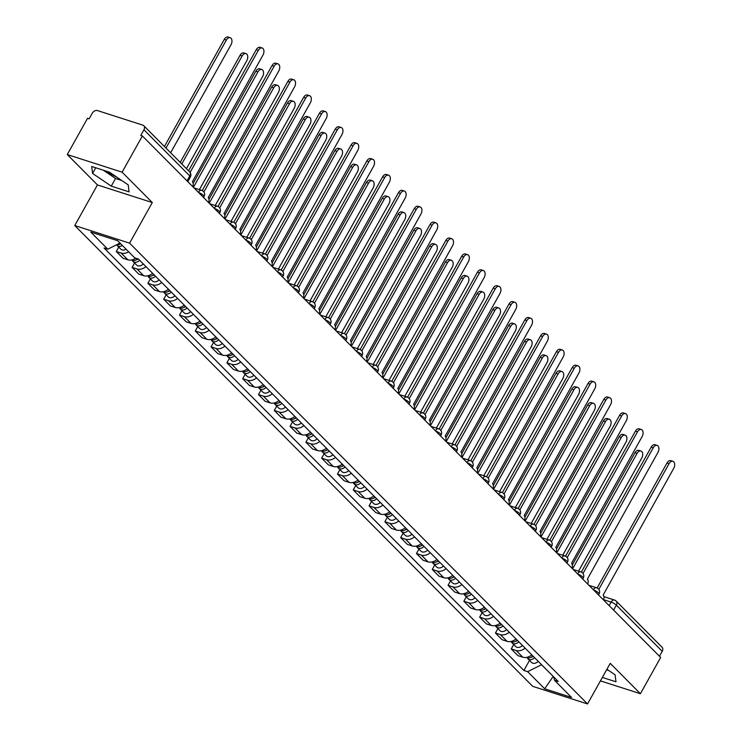 <?xml version="1.0" encoding="UTF-8"?>
<svg xmlns="http://www.w3.org/2000/svg" width="741" height="741" viewBox="0 0 741 741"><rect width="100%" height="100%" fill="white"/><g stroke="black" fill="none" stroke-linecap="round" stroke-linejoin="round"><path stroke-width="1.11" d="M122.117 172.181L67.274 154.563L97.451 184.935L74.758 225.542L532.696 686.333L587.539 703.95L129.601 243.159L152.294 202.552L122.117 172.181L142.374 135.946L660.666 657.471L640.409 693.706L610.232 663.343L587.539 703.95M67.274 154.563L87.521 118.328L89.124 118.847L92.282 113.197A4.298 3.196 -44.8 0 1 97.516 110.585L142.763 125.118A4.298 3.196 -44.8 0 1 143.782 125.729L189.65 171.893A4.298 3.196 135.2 0 1 189.798 175.95L143.93 129.786A4.298 3.196 -44.8 0 0 143.782 125.729M116.846 177.173A16.765 4.029 29.2 0 1 106.806 171.319M603.906 596.644L614.456 600.034A4.298 2.677 107.8 0 1 615.178 600.488A4.298 3.196 135.2 0 1 616.197 601.099L662.065 647.254A4.298 3.196 135.2 0 1 662.213 651.311L616.345 605.156A4.298 1.028 -150.8 0 0 611.121 602.09L603.609 599.673M659.453 656.257L662.213 651.311M600.432 680.868L640.409 693.706M143.93 129.786L140.771 135.436L142.374 135.946M128.656 251.792A9.883 7.354 135.2 0 1 121.172 253.079L116.3 251.514L122.978 258.238L127.86 259.804A9.883 7.354 -44.8 0 0 135.835 258.201M118.764 247.096L116.3 251.514M145.949 266.612A9.883 7.354 135.2 0 1 136.974 268.974L132.093 267.408L138.78 274.133L143.652 275.698A9.883 7.354 -44.8 0 0 152.637 273.346M134.556 262.999L132.093 267.408M161.751 282.516A9.883 7.354 135.2 0 1 152.766 284.868L147.894 283.303L154.582 290.027L159.454 291.593A9.883 7.354 -44.8 0 0 168.429 289.24M150.358 278.894L147.894 283.303M177.544 298.41A9.883 7.354 135.2 0 1 168.568 300.763L163.687 299.197L170.374 305.922L175.256 307.487A9.883 7.354 -44.8 0 0 184.231 305.135M166.16 294.788L163.687 299.197M193.345 314.304A9.883 7.354 135.2 0 1 184.37 316.666L179.489 315.101L186.176 321.826L191.048 323.391A9.883 7.354 -44.8 0 0 200.024 321.029M181.953 310.683L179.489 315.101M209.138 330.199A9.883 7.354 135.2 0 1 200.163 332.561L195.291 330.995L201.969 337.72L206.85 339.285A9.883 7.354 -44.8 0 0 215.826 336.923M197.754 326.586L195.291 330.995M224.94 346.103A9.883 7.354 135.2 0 1 215.964 348.455L211.083 346.89L217.771 353.614L222.643 355.18A9.883 7.354 -44.8 0 0 231.627 352.827M213.547 342.481L211.083 346.89M240.732 361.997A9.883 7.354 135.2 0 1 231.757 364.35L226.885 362.784L233.563 369.509L238.445 371.074A9.883 7.354 -44.8 0 0 247.42 368.722M229.349 358.375L226.885 362.784M256.534 377.891A9.883 7.354 135.2 0 1 247.559 380.244L242.678 378.679L249.365 385.403L254.237 386.978A9.883 7.354 -44.8 0 0 263.222 384.616M245.141 374.27L242.678 378.679M272.336 393.786A9.883 7.354 135.2 0 1 263.351 396.148L258.479 394.582L265.167 401.307L270.039 402.872A9.883 7.354 -44.8 0 0 279.014 400.51M260.943 390.164L258.479 394.582M288.129 409.68A9.883 7.354 135.2 0 1 279.153 412.042L274.272 410.477L280.959 417.202L285.841 418.767A9.883 7.354 -44.8 0 0 294.816 416.414M276.745 406.068L274.272 410.477M303.93 425.584A9.883 7.354 135.2 0 1 294.955 427.937L290.074 426.371L296.761 433.096L301.633 434.661A9.883 7.354 -44.8 0 0 310.609 432.309M292.538 421.962L290.074 426.371M319.723 441.479A9.883 7.354 135.2 0 1 310.748 443.831L305.876 442.266L312.554 448.99L317.435 450.556A9.883 7.354 -44.8 0 0 326.411 448.203M308.339 437.857L305.876 442.266M335.525 457.373A9.883 7.354 135.2 0 1 326.549 459.735L321.668 458.16L328.356 464.894L333.228 466.46A9.883 7.354 -44.8 0 0 342.203 464.098M324.132 453.751L321.668 458.16M351.317 473.267A9.883 7.354 135.2 0 1 342.342 475.629L337.47 474.064L344.148 480.789L349.03 482.354A9.883 7.354 -44.8 0 0 358.005 479.992M339.934 469.646L337.47 474.064M367.119 489.171A9.883 7.354 135.2 0 1 358.144 491.524L353.262 489.958L359.95 496.683L364.822 498.248A9.883 7.354 -44.8 0 0 373.807 495.896M355.726 485.55L353.262 489.958M382.921 505.066A9.883 7.354 135.2 0 1 373.936 507.418L369.064 505.853L375.752 512.577L380.624 514.143A9.883 7.354 -44.8 0 0 389.599 511.79M371.528 501.444L369.064 505.853M398.714 520.96A9.883 7.354 135.2 0 1 389.738 523.313L384.857 521.747L391.544 528.472L396.426 530.047A9.883 7.354 -44.8 0 0 405.401 527.685M387.33 517.338L384.857 521.747M414.515 536.855A9.883 7.354 135.2 0 1 405.54 539.216L400.659 537.651L407.346 544.376L412.218 545.941A9.883 7.354 -44.8 0 0 421.194 543.579M403.123 533.233L400.659 537.651M430.308 552.749A9.883 7.354 135.2 0 1 421.333 555.111L416.461 553.546L423.139 560.27L428.02 561.835A9.883 7.354 -44.8 0 0 436.995 559.474M418.924 549.137L416.461 553.546M446.11 568.653A9.883 7.354 135.2 0 1 437.134 571.005L432.253 569.44L438.941 576.165L443.813 577.73A9.883 7.354 -44.8 0 0 452.788 575.377M434.717 565.031L432.253 569.44M461.902 584.547A9.883 7.354 135.2 0 1 452.927 586.9L448.055 585.334L454.733 592.059L459.615 593.624A9.883 7.354 -44.8 0 0 468.59 591.272M450.519 580.925L448.055 585.334M477.704 600.442A9.883 7.354 135.2 0 1 468.729 602.803L463.847 601.229L470.535 607.953L475.407 609.528A9.883 7.354 -44.8 0 0 484.392 607.166M466.311 596.82L463.847 601.229M493.506 616.336A9.883 7.354 135.2 0 1 484.521 618.698L479.649 617.133L486.328 623.857L491.209 625.423A9.883 7.354 -44.8 0 0 500.184 623.061M482.113 612.714L479.649 617.133M509.299 632.23A9.883 7.354 135.2 0 1 500.323 634.592L495.442 633.027L502.129 639.752L507.011 641.317A9.883 7.354 -44.8 0 0 515.986 638.964M497.915 628.618L495.442 633.027M525.1 648.134A9.883 7.354 135.2 0 1 516.125 650.487L511.244 648.921L517.931 655.646L522.803 657.211A9.883 7.354 -44.8 0 0 531.779 654.859M513.708 644.513L511.244 648.921M120.005 243.085L107.788 249.189L90.773 232.072L117.634 240.705L134.649 257.822L138.41 259.026L558.269 681.507L554.509 680.303L571.524 697.42L544.654 688.787L527.648 671.67L541.514 664.742L553.295 676.505M107.788 249.189L104.027 247.985L523.887 670.466L527.648 671.67M74.758 225.542L129.601 243.159M97.451 184.935L152.294 202.552M129.073 191.863L128.212 184.889L109.529 172.199L91.708 166.475L92.579 173.45L111.261 186.139L129.073 191.863M602.359 677.431L615.975 681.803L615.104 674.829L606.925 669.262M553.194 676.403L544.654 688.787M529.509 660.407L523.887 670.466M553.657 676.866L554.509 680.303M103.342 170.208L115.531 178.498L121.719 180.48M115.531 178.498L111.261 186.139M95.746 167.772L92.579 173.45M606.638 669.781L608.62 670.42M192.762 186.649A4.298 2.677 107.8 0 0 192.401 181.749L262.981 55.038A4.946 3.084 107.8 0 0 262.166 47.989A4.946 3.084 107.8 0 0 258.322 50.351L190.104 172.421M188.557 170.791L256.247 49.684A4.946 3.084 -72.2 0 1 260.082 47.322L262.166 47.989M120.709 243.798A5.372 3.992 135.2 0 1 117.022 244.576M170.643 152.766L231.007 44.766A4.946 3.084 107.8 0 0 230.182 37.717A4.946 3.084 107.8 0 0 226.348 40.079L165.984 148.08M122.432 245.53A5.372 3.992 135.2 0 1 117.124 245.447A5.372 3.992 135.2 0 1 116.624 244.78M126.081 249.198A5.372 3.992 135.2 0 1 120.764 249.115L117.124 245.447M164.419 146.496L224.264 39.412A4.946 3.084 -72.2 0 1 228.108 37.05L230.182 37.717M208.564 202.552A4.298 2.677 107.8 0 0 208.202 197.643L278.783 70.932A4.946 3.084 107.8 0 0 277.958 63.883A4.946 3.084 107.8 0 0 274.124 66.245L203.868 191.965M202.191 190.567L272.04 65.579A4.946 3.084 -72.2 0 1 275.884 63.217L277.958 63.883M224.356 218.447A4.298 2.677 107.8 0 0 224.004 213.538L294.575 86.836A4.946 3.084 107.8 0 0 293.76 79.778A4.946 3.084 107.8 0 0 289.916 82.149L219.66 207.86M217.984 206.461L287.841 81.473A4.946 3.084 -72.2 0 1 291.685 79.111L293.76 79.778M240.158 234.341A4.298 2.677 107.8 0 0 239.797 229.441L310.377 102.73A4.946 3.084 107.8 0 0 309.562 95.682A4.946 3.084 107.8 0 0 305.718 98.044L235.462 223.754M233.786 222.365L303.643 97.377A4.946 3.084 -72.2 0 1 307.478 95.015L309.562 95.682M137.687 258.794A5.372 3.992 135.2 0 1 131.639 259.98M186.445 168.661L246.799 60.66A4.946 3.084 107.8 0 0 245.984 53.611A4.946 3.084 107.8 0 0 242.14 55.973L181.786 163.974M138.076 258.924A2.575 1.917 135.2 0 1 136.288 259.813M139.651 260.286A5.372 3.992 135.2 0 1 132.917 261.341A5.372 3.992 135.2 0 1 132.241 260.295M143.3 263.953A5.372 3.992 135.2 0 1 136.566 265.009L132.917 261.341M180.211 162.399L240.065 55.306A4.946 3.084 -72.2 0 1 243.9 52.944L245.984 53.611M153.73 274.448A5.372 3.992 135.2 0 1 147.431 275.874M199.403 189.64L262.601 76.564A4.946 3.084 107.8 0 0 261.777 69.515A4.946 3.084 107.8 0 0 257.942 71.877L193.42 187.316M153.989 274.707A2.575 1.917 135.2 0 1 152.09 275.717M155.453 276.18A5.372 3.992 135.2 0 1 148.719 277.245A5.372 3.992 135.2 0 1 148.043 276.189M159.102 279.848A5.372 3.992 135.2 0 1 152.359 280.913L148.719 277.245M193.169 183.379L255.858 71.201A4.946 3.084 -72.2 0 1 259.702 68.839L261.777 69.515M169.532 290.342A5.372 3.992 135.2 0 1 163.233 291.769M215.196 205.535L278.394 92.458A4.946 3.084 107.8 0 0 277.579 85.41A4.946 3.084 107.8 0 0 273.735 87.771L209.221 203.21M169.782 290.602A2.575 1.917 135.2 0 1 167.883 291.611M171.245 292.074A5.372 3.992 135.2 0 1 164.511 293.14A5.372 3.992 135.2 0 1 163.835 292.093M174.895 295.742A5.372 3.992 135.2 0 1 168.161 296.808L164.511 293.14M208.962 199.273L271.66 87.105A4.946 3.084 -72.2 0 1 275.504 84.743L277.579 85.41M255.951 250.236A4.298 2.677 107.8 0 0 255.599 245.336L326.17 118.625A4.946 3.084 107.8 0 0 325.355 111.576A4.946 3.084 107.8 0 0 321.52 113.938L251.255 239.649M249.587 238.259L319.436 113.271A4.946 3.084 -72.2 0 1 323.28 110.909L325.355 111.576M271.752 266.139A4.298 2.677 107.8 0 0 271.391 261.23L341.971 134.519A4.946 3.084 107.8 0 0 341.156 127.471A4.946 3.084 107.8 0 0 337.312 129.832L267.056 255.543M265.38 254.154L335.238 129.166A4.946 3.084 -72.2 0 1 339.072 126.804L341.156 127.471M185.324 306.237A5.372 3.992 135.2 0 1 179.026 307.663M230.997 221.429L294.196 108.353A4.946 3.084 107.8 0 0 293.38 101.304A4.946 3.084 107.8 0 0 289.536 103.666L225.014 219.104M185.583 306.496A2.575 1.917 135.2 0 1 183.685 307.506M187.047 307.969A5.372 3.992 135.2 0 1 180.313 309.034A5.372 3.992 135.2 0 1 179.637 307.987M190.696 311.637A5.372 3.992 135.2 0 1 183.963 312.702L180.313 309.034M224.764 215.177L287.452 102.999A4.946 3.084 -72.2 0 1 291.296 100.637L293.38 101.304M201.126 322.131A5.372 3.992 135.2 0 1 194.827 323.558M246.799 237.324L309.988 124.247A4.946 3.084 107.8 0 0 309.173 117.198A4.946 3.084 107.8 0 0 305.329 119.56L240.816 235.008M201.376 322.391A2.575 1.917 135.2 0 1 199.486 323.4M202.849 323.863A5.372 3.992 135.2 0 1 196.106 324.929A5.372 3.992 135.2 0 1 195.429 323.882M206.489 327.531A5.372 3.992 135.2 0 1 199.755 328.596L196.106 324.929M240.566 231.072L303.254 118.893A4.946 3.084 -72.2 0 1 307.098 116.532L309.173 117.198M287.554 282.034A4.298 2.677 107.8 0 0 287.193 277.125L357.773 150.414A4.946 3.084 107.8 0 0 356.949 143.365A4.946 3.084 107.8 0 0 353.114 145.727L282.849 271.447M281.182 270.048L351.03 145.06A4.946 3.084 -72.2 0 1 354.874 142.698L356.949 143.365M303.347 297.928A4.298 2.677 107.8 0 0 302.986 293.019L373.566 166.317A4.946 3.084 107.8 0 0 372.751 159.269A4.946 3.084 107.8 0 0 368.907 161.631L298.651 287.341M296.974 285.943L366.832 160.964A4.946 3.084 -72.2 0 1 370.667 158.593L372.751 159.269M319.149 313.823A4.298 2.677 107.8 0 0 318.787 308.923L389.368 182.212A4.946 3.084 107.8 0 0 388.543 175.163A4.946 3.084 107.8 0 0 384.709 177.525L314.453 303.236M312.776 301.846L382.625 176.858A4.946 3.084 -72.2 0 1 386.469 174.496L388.543 175.163M334.941 329.717A4.298 2.677 107.8 0 0 334.589 324.817L405.16 198.106A4.946 3.084 107.8 0 0 404.345 191.058A4.946 3.084 107.8 0 0 400.501 193.42L330.245 319.13M328.569 317.741L398.426 192.753A4.946 3.084 -72.2 0 1 402.27 190.391L404.345 191.058M350.743 345.621A4.298 2.677 107.8 0 0 350.382 340.712L420.962 214.001A4.946 3.084 107.8 0 0 420.147 206.952A4.946 3.084 107.8 0 0 416.303 209.314L346.047 335.034M344.37 333.635L414.228 208.647A4.946 3.084 -72.2 0 1 418.063 206.285L420.147 206.952M366.536 361.515A4.298 2.677 107.8 0 0 366.184 356.606L436.755 229.905A4.946 3.084 107.8 0 0 435.94 222.846A4.946 3.084 107.8 0 0 432.105 225.208L361.84 350.928M360.172 349.53L430.021 224.542A4.946 3.084 -72.2 0 1 433.865 222.18L435.94 222.846M382.337 377.41A4.298 2.677 107.8 0 0 381.976 372.501L452.556 245.799A4.946 3.084 107.8 0 0 451.741 238.75A4.946 3.084 107.8 0 0 447.897 241.112L377.641 366.823M375.965 365.433L445.823 240.445A4.946 3.084 -72.2 0 1 449.657 238.083L451.741 238.75M398.139 393.304A4.298 2.677 107.8 0 0 397.778 388.404L468.358 261.693A4.946 3.084 107.8 0 0 467.534 254.645A4.946 3.084 107.8 0 0 463.699 257.007L393.434 382.717M391.767 381.328L461.615 256.34A4.946 3.084 -72.2 0 1 465.459 253.978L467.534 254.645M216.918 338.035A5.372 3.992 135.2 0 1 210.629 339.461M262.592 253.218L325.79 140.142A4.946 3.084 107.8 0 0 324.975 133.093A4.946 3.084 107.8 0 0 321.131 135.455L256.608 250.903M217.178 338.285A2.575 1.917 135.2 0 1 215.279 339.295M218.641 339.767A5.372 3.992 135.2 0 1 211.907 340.823A5.372 3.992 135.2 0 1 211.231 339.776M222.291 343.435A5.372 3.992 135.2 0 1 215.557 344.491L211.907 340.823M256.358 246.966L319.056 134.788A4.946 3.084 -72.2 0 1 322.891 132.426L324.975 133.093M232.72 353.929A5.372 3.992 135.2 0 1 226.422 355.356M278.394 269.122L341.592 156.045A4.946 3.084 107.8 0 0 340.767 148.997A4.946 3.084 107.8 0 0 336.933 151.359L272.41 266.797M232.98 354.189A2.575 1.917 135.2 0 1 231.081 355.198M234.443 355.661A5.372 3.992 135.2 0 1 227.709 356.727A5.372 3.992 135.2 0 1 227.024 355.68M238.083 359.329A5.372 3.992 135.2 0 1 231.349 360.395L227.709 356.727M272.16 262.86L334.849 150.692A4.946 3.084 -72.2 0 1 338.693 148.33L340.767 148.997M248.513 369.824A5.372 3.992 135.2 0 1 242.224 371.25M294.186 285.016L357.384 171.94A4.946 3.084 107.8 0 0 356.569 164.891A4.946 3.084 107.8 0 0 352.725 167.253L288.212 282.692M248.772 370.083A2.575 1.917 135.2 0 1 246.873 371.093M250.236 371.556A5.372 3.992 135.2 0 1 243.502 372.621A5.372 3.992 135.2 0 1 242.826 371.574M253.885 375.224A5.372 3.992 135.2 0 1 247.151 376.289L243.502 372.621M287.953 278.755L350.65 166.586A4.946 3.084 -72.2 0 1 354.485 164.224L356.569 164.891M264.315 385.718A5.372 3.992 135.2 0 1 258.016 387.145M309.988 300.911L373.186 187.834A4.946 3.084 107.8 0 0 372.362 180.785A4.946 3.084 107.8 0 0 368.527 183.147L304.005 298.586M264.574 385.978A2.575 1.917 135.2 0 1 262.675 386.987M266.038 387.45A5.372 3.992 135.2 0 1 259.304 388.516A5.372 3.992 135.2 0 1 258.628 387.469M269.687 391.118A5.372 3.992 135.2 0 1 262.944 392.184L259.304 388.516M303.754 294.659L366.443 182.481A4.946 3.084 -72.2 0 1 370.287 180.119L372.362 180.785M280.117 401.613A5.372 3.992 135.2 0 1 273.818 403.048M325.781 316.805L388.979 203.729A4.946 3.084 107.8 0 0 388.164 196.68A4.946 3.084 107.8 0 0 384.32 199.042L319.806 314.49M280.367 401.872A2.575 1.917 135.2 0 1 278.468 402.882M281.83 403.345A5.372 3.992 135.2 0 1 275.096 404.41A5.372 3.992 135.2 0 1 274.42 403.363M285.48 407.022A5.372 3.992 135.2 0 1 278.746 408.078L275.096 404.41M319.547 310.553L382.245 198.375A4.946 3.084 -72.2 0 1 386.089 196.013L388.164 196.68M295.909 417.516A5.372 3.992 135.2 0 1 289.611 418.943M341.582 332.7L404.781 219.632A4.946 3.084 107.8 0 0 403.965 212.574A4.946 3.084 107.8 0 0 400.121 214.936L335.599 330.384M296.168 417.767A2.575 1.917 135.2 0 1 294.27 418.785M297.632 419.249A5.372 3.992 135.2 0 1 290.898 420.304A5.372 3.992 135.2 0 1 290.222 419.258M301.281 422.916A5.372 3.992 135.2 0 1 294.548 423.982L290.898 420.304M335.349 326.448L398.037 214.269A4.946 3.084 -72.2 0 1 401.881 211.907L403.965 212.574M311.711 433.411A5.372 3.992 135.2 0 1 305.412 434.837M357.384 348.603L420.573 235.527A4.946 3.084 107.8 0 0 419.758 228.478A4.946 3.084 107.8 0 0 415.914 230.84L351.401 346.279M311.961 433.67A2.575 1.917 135.2 0 1 310.071 434.68M313.434 435.143A5.372 3.992 135.2 0 1 306.691 436.208A5.372 3.992 135.2 0 1 306.014 435.162M317.074 438.811A5.372 3.992 135.2 0 1 310.34 439.876L306.691 436.208M351.151 342.342L413.839 230.173A4.946 3.084 -72.2 0 1 417.683 227.811L419.758 228.478M327.503 449.305A5.372 3.992 135.2 0 1 321.214 450.732M373.177 364.498L436.375 251.421A4.946 3.084 107.8 0 0 435.56 244.373A4.946 3.084 107.8 0 0 431.716 246.734L367.193 362.173M327.763 449.565A2.575 1.917 135.2 0 1 325.864 450.574M329.226 451.037A5.372 3.992 135.2 0 1 322.492 452.103A5.372 3.992 135.2 0 1 321.816 451.056M332.876 454.705A5.372 3.992 135.2 0 1 326.142 455.771L322.492 452.103M366.943 358.246L429.641 246.068A4.946 3.084 -72.2 0 1 433.476 243.706L435.56 244.373M413.932 409.199A4.298 2.677 107.8 0 0 413.571 404.299L484.151 277.588A4.946 3.084 107.8 0 0 483.336 270.539A4.946 3.084 107.8 0 0 479.492 272.901L409.236 398.612M407.559 397.222L477.417 272.234A4.946 3.084 -72.2 0 1 481.252 269.872L483.336 270.539M429.734 425.102A4.298 2.677 107.8 0 0 429.372 420.193L499.953 293.482A4.946 3.084 107.8 0 0 499.128 286.434A4.946 3.084 107.8 0 0 495.294 288.795L425.028 414.515M423.361 413.117L493.21 288.129A4.946 3.084 -72.2 0 1 497.054 285.767L499.128 286.434M445.526 440.997A4.298 2.677 107.8 0 0 445.174 436.088L515.745 309.386A4.946 3.084 107.8 0 0 514.93 302.337A4.946 3.084 107.8 0 0 511.086 304.699L440.83 430.41M439.154 429.011L509.011 304.023A4.946 3.084 -72.2 0 1 512.855 301.661L514.93 302.337M461.328 456.891A4.298 2.677 107.8 0 0 460.967 451.991L531.547 325.28A4.946 3.084 107.8 0 0 530.732 318.232A4.946 3.084 107.8 0 0 526.888 320.594L456.632 446.304M454.955 444.915L524.813 319.927A4.946 3.084 -72.2 0 1 528.648 317.565L530.732 318.232M477.121 472.786A4.298 2.677 107.8 0 0 476.769 467.886L547.34 341.175A4.946 3.084 107.8 0 0 546.525 334.126A4.946 3.084 107.8 0 0 542.69 336.488L472.425 462.199M470.757 460.809L540.606 335.821A4.946 3.084 -72.2 0 1 544.45 333.459L546.525 334.126M492.922 488.69A4.298 2.677 107.8 0 0 492.561 483.78L563.141 357.069A4.946 3.084 107.8 0 0 562.326 350.021A4.946 3.084 107.8 0 0 558.482 352.383L488.226 478.093M486.55 476.704L556.408 351.716A4.946 3.084 -72.2 0 1 560.242 349.354L562.326 350.021M343.305 465.2A5.372 3.992 135.2 0 1 337.007 466.626M388.979 380.392L452.177 267.316A4.946 3.084 107.8 0 0 451.352 260.267A4.946 3.084 107.8 0 0 447.518 262.629L382.995 378.077M343.565 465.459A2.575 1.917 135.2 0 1 341.666 466.469M345.028 466.932A5.372 3.992 135.2 0 1 338.294 467.997A5.372 3.992 135.2 0 1 337.609 466.95M348.668 470.6A5.372 3.992 135.2 0 1 341.934 471.665L338.294 467.997M382.745 374.14L445.434 261.962A4.946 3.084 -72.2 0 1 449.278 259.6L451.352 260.267M359.098 481.104A5.372 3.992 135.2 0 1 352.809 482.53M404.771 396.287L467.969 283.21A4.946 3.084 107.8 0 0 467.154 276.161A4.946 3.084 107.8 0 0 463.31 278.523L398.797 393.971M359.357 481.354A2.575 1.917 135.2 0 1 357.458 482.363M360.821 482.836A5.372 3.992 135.2 0 1 354.087 483.892A5.372 3.992 135.2 0 1 353.411 482.845M364.47 486.504A5.372 3.992 135.2 0 1 357.736 487.559L354.087 483.892M398.538 390.035L461.235 277.856A4.946 3.084 -72.2 0 1 465.07 275.495L467.154 276.161M374.9 496.998A5.372 3.992 135.2 0 1 368.601 498.424M420.573 412.191L483.771 299.114A4.946 3.084 107.8 0 0 482.947 292.065A4.946 3.084 107.8 0 0 479.112 294.427L414.59 409.866M375.159 497.257A2.575 1.917 135.2 0 1 373.26 498.267M376.623 498.73A5.372 3.992 135.2 0 1 369.889 499.795A5.372 3.992 135.2 0 1 369.213 498.739M380.272 502.398A5.372 3.992 135.2 0 1 373.529 503.463L369.889 499.795M414.339 405.929L477.028 293.751A4.946 3.084 -72.2 0 1 480.872 291.389L482.947 292.065M390.702 512.892A5.372 3.992 135.2 0 1 384.403 514.319M436.366 428.085L499.564 315.008A4.946 3.084 107.8 0 0 498.749 307.96A4.946 3.084 107.8 0 0 494.905 310.322L430.391 425.76M390.952 513.152A2.575 1.917 135.2 0 1 389.053 514.161M392.415 514.625A5.372 3.992 135.2 0 1 385.681 515.69A5.372 3.992 135.2 0 1 385.005 514.643M396.065 518.292A5.372 3.992 135.2 0 1 389.331 519.358L385.681 515.69M430.132 421.824L492.83 309.655A4.946 3.084 -72.2 0 1 496.674 307.293L498.749 307.96M406.494 528.787A5.372 3.992 135.2 0 1 400.196 530.213M452.167 443.979L515.365 330.903A4.946 3.084 107.8 0 0 514.55 323.854A4.946 3.084 107.8 0 0 510.706 326.216L446.184 441.655M406.753 529.046A2.575 1.917 135.2 0 1 404.855 530.056M408.217 530.519A5.372 3.992 135.2 0 1 401.483 531.584A5.372 3.992 135.2 0 1 400.807 530.537M411.866 534.187A5.372 3.992 135.2 0 1 405.123 535.252L401.483 531.584M445.934 437.727L508.622 325.549A4.946 3.084 -72.2 0 1 512.466 323.187L514.55 323.854M422.296 544.681A5.372 3.992 135.2 0 1 415.997 546.108M467.969 459.874L531.158 346.797A4.946 3.084 107.8 0 0 530.343 339.749A4.946 3.084 107.8 0 0 526.499 342.11L461.986 457.558M422.546 544.941A2.575 1.917 135.2 0 1 420.656 545.95M424.019 546.413A5.372 3.992 135.2 0 1 417.276 547.479A5.372 3.992 135.2 0 1 416.599 546.432M427.659 550.081A5.372 3.992 135.2 0 1 420.925 551.147L417.276 547.479M461.736 453.622L524.424 341.444A4.946 3.084 -72.2 0 1 528.268 339.082L530.343 339.749M508.724 504.584A4.298 2.677 107.8 0 0 508.363 499.675L578.943 372.964A4.946 3.084 107.8 0 0 578.119 365.915A4.946 3.084 107.8 0 0 574.284 368.277L504.019 493.997M502.352 492.598L572.2 367.61A4.946 3.084 -72.2 0 1 576.044 365.248L578.119 365.915M438.088 560.585A5.372 3.992 135.2 0 1 431.799 562.011M483.762 475.768L546.96 362.692A4.946 3.084 107.8 0 0 546.145 355.643A4.946 3.084 107.8 0 0 542.301 358.005L477.778 473.453M438.348 560.835A2.575 1.917 135.2 0 1 436.449 561.845M439.811 562.317A5.372 3.992 135.2 0 1 433.077 563.373A5.372 3.992 135.2 0 1 432.401 562.326M443.461 565.985A5.372 3.992 135.2 0 1 436.727 567.041L433.077 563.373M477.528 469.516L540.226 357.338A4.946 3.084 -72.2 0 1 544.061 354.976L546.145 355.643M524.517 520.478A4.298 2.677 107.8 0 0 524.156 515.569L594.736 388.868A4.946 3.084 107.8 0 0 593.921 381.819A4.946 3.084 107.8 0 0 590.077 384.181L519.821 509.891M518.144 508.493L588.002 383.514A4.946 3.084 -72.2 0 1 591.837 381.152L593.921 381.819M453.89 576.479A5.372 3.992 135.2 0 1 447.592 577.906M499.564 491.672L562.762 378.595A4.946 3.084 107.8 0 0 561.937 371.547A4.946 3.084 107.8 0 0 558.103 373.909L493.58 489.347M454.15 576.739A2.575 1.917 135.2 0 1 452.251 577.748M455.613 578.212A5.372 3.992 135.2 0 1 448.879 579.277A5.372 3.992 135.2 0 1 448.194 578.23M459.253 581.88A5.372 3.992 135.2 0 1 452.519 582.945L448.879 579.277M493.33 485.411L556.019 373.242A4.946 3.084 -72.2 0 1 559.863 370.88L561.937 371.547M540.319 536.373A4.298 2.677 107.8 0 0 539.957 531.473L610.538 404.762A4.946 3.084 107.8 0 0 609.713 397.713A4.946 3.084 107.8 0 0 605.879 400.075L535.613 525.786M533.946 524.396L603.795 399.408A4.946 3.084 -72.2 0 1 607.639 397.046L609.713 397.713M469.683 592.374A5.372 3.992 135.2 0 1 463.394 593.8M515.356 507.566L578.554 394.49A4.946 3.084 107.8 0 0 577.739 387.441A4.946 3.084 107.8 0 0 573.895 389.803L509.382 505.242M469.942 592.633A2.575 1.917 135.2 0 1 468.043 593.643M471.406 594.106A5.372 3.992 135.2 0 1 464.672 595.171A5.372 3.992 135.2 0 1 463.996 594.125M475.055 597.774A5.372 3.992 135.2 0 1 468.321 598.839L464.672 595.171M509.123 501.305L571.82 389.136A4.946 3.084 -72.2 0 1 575.655 386.774L577.739 387.441M556.111 552.267A4.298 2.677 107.8 0 0 555.759 547.367L626.33 420.656A4.946 3.084 107.8 0 0 625.515 413.608A4.946 3.084 107.8 0 0 621.671 415.97L551.415 541.68M549.739 540.291L619.596 415.303A4.946 3.084 -72.2 0 1 623.44 412.941L625.515 413.608M485.485 608.268A5.372 3.992 135.2 0 1 479.186 609.695M531.158 523.461L594.356 410.384A4.946 3.084 107.8 0 0 593.532 403.336A4.946 3.084 107.8 0 0 589.697 405.697L525.174 521.145M485.744 608.528A2.575 1.917 135.2 0 1 483.845 609.537M487.207 610A5.372 3.992 135.2 0 1 480.474 611.066A5.372 3.992 135.2 0 1 479.798 610.019M490.848 613.668A5.372 3.992 135.2 0 1 484.114 614.734L480.474 611.066M524.924 517.209L587.613 405.031A4.946 3.084 -72.2 0 1 591.457 402.669L593.532 403.336M571.913 568.171A4.298 2.677 107.8 0 0 571.552 563.262L642.132 436.551A4.946 3.084 107.8 0 0 641.317 429.502A4.946 3.084 107.8 0 0 637.473 431.864L567.217 557.584M565.54 556.185L635.398 431.197A4.946 3.084 -72.2 0 1 639.233 428.835L641.317 429.502M501.287 624.172A5.372 3.992 135.2 0 1 494.988 625.599M546.951 539.355L610.149 426.279A4.946 3.084 107.8 0 0 609.334 419.23A4.946 3.084 107.8 0 0 605.49 421.592L540.976 537.04M501.537 624.422A2.575 1.917 135.2 0 1 499.638 625.432M503 625.904A5.372 3.992 135.2 0 1 496.266 626.96A5.372 3.992 135.2 0 1 495.59 625.913M506.649 629.572A5.372 3.992 135.2 0 1 499.916 630.628L496.266 626.96M540.717 533.103L603.415 420.925A4.946 3.084 -72.2 0 1 607.259 418.563L609.334 419.23M587.706 584.065A4.298 2.677 107.8 0 0 587.354 579.156L657.925 452.455A4.946 3.084 107.8 0 0 657.11 445.397A4.946 3.084 107.8 0 0 653.266 447.759L583.01 573.478M581.342 572.08L651.191 447.092A4.946 3.084 -72.2 0 1 655.035 444.73L657.11 445.397M517.079 640.067A5.372 3.992 135.2 0 1 510.781 641.493M562.752 555.259L625.95 442.182A4.946 3.084 107.8 0 0 625.135 435.134A4.946 3.084 107.8 0 0 621.291 437.496L556.769 552.934M517.338 640.326A2.575 1.917 135.2 0 1 515.44 641.336M518.802 641.799A5.372 3.992 135.2 0 1 512.068 642.855A5.372 3.992 135.2 0 1 511.392 641.808M522.451 645.467A5.372 3.992 135.2 0 1 515.708 646.532L512.068 642.855M556.519 548.998L619.207 436.82A4.946 3.084 -72.2 0 1 623.051 434.458L625.135 435.134M603.507 599.96A4.298 2.677 107.8 0 0 603.146 595.06L673.726 468.349A4.946 3.084 107.8 0 0 672.911 461.3A4.946 3.084 107.8 0 0 669.067 463.662L598.811 589.373M597.135 587.983L666.993 462.995A4.946 3.084 -72.2 0 1 670.827 460.633L672.911 461.3M532.881 655.961A5.372 3.992 135.2 0 1 526.582 657.387M578.554 571.154L641.743 458.077A4.946 3.084 107.8 0 0 640.928 451.028A4.946 3.084 107.8 0 0 637.084 453.39L572.571 568.829M533.131 656.22A2.575 1.917 135.2 0 1 531.241 657.23M534.604 657.693A5.372 3.992 135.2 0 1 527.861 658.758A5.372 3.992 135.2 0 1 527.184 657.712M538.244 661.361A5.372 3.992 135.2 0 1 531.51 662.426L527.861 658.758M572.321 564.892L635.009 452.723A4.946 3.084 -72.2 0 1 638.853 450.361L640.928 451.028M598.515 594.94L599.061 593.967A4.298 1.028 -150.8 0 0 598.506 592.902A4.298 1.028 -150.8 0 0 593.522 589.91M582.722 579.045L583.269 578.073A4.298 1.028 -150.8 0 0 582.713 576.998A4.298 1.028 -150.8 0 0 577.721 574.016M566.921 563.151L567.467 562.178A4.298 1.028 -150.8 0 0 566.911 561.104A4.298 1.028 -150.8 0 0 561.928 558.121M551.128 547.256L551.675 546.274A4.298 1.028 -150.8 0 0 551.119 545.209A4.298 1.028 -150.8 0 0 546.126 542.227M535.326 531.353L535.873 530.38A4.298 1.028 -150.8 0 0 535.317 529.315A4.298 1.028 -150.8 0 0 530.334 526.323M519.534 515.458L520.071 514.486A4.298 1.028 -150.8 0 0 519.524 513.42A4.298 1.028 -150.8 0 0 514.532 510.429M503.732 499.564L504.278 498.591A4.298 1.028 -150.8 0 0 503.723 497.517A4.298 1.028 -150.8 0 0 498.73 494.534M487.93 483.669L488.476 482.697A4.298 1.028 -150.8 0 0 487.921 481.622A4.298 1.028 -150.8 0 0 482.937 478.64M472.137 467.775L472.684 466.793A4.298 1.028 -150.8 0 0 472.128 465.728A4.298 1.028 -150.8 0 0 467.136 462.736M456.336 451.871L456.882 450.899A4.298 1.028 -150.8 0 0 456.326 449.833A4.298 1.028 -150.8 0 0 451.343 446.842M440.543 435.977L441.09 435.004A4.298 1.028 -150.8 0 0 440.534 433.93A4.298 1.028 -150.8 0 0 435.541 430.947M424.741 420.082L425.288 419.11A4.298 1.028 -150.8 0 0 424.732 418.035A4.298 1.028 -150.8 0 0 419.749 415.053M408.949 404.188L409.486 403.206A4.298 1.028 -150.8 0 0 408.939 402.141A4.298 1.028 -150.8 0 0 403.947 399.158M393.147 388.284L393.693 387.311A4.298 1.028 -150.8 0 0 393.138 386.246A4.298 1.028 -150.8 0 0 388.145 383.254M377.345 372.39L377.891 371.417A4.298 1.028 -150.8 0 0 377.336 370.352A4.298 1.028 -150.8 0 0 372.353 367.36M361.552 356.495L362.099 355.523A4.298 1.028 -150.8 0 0 361.543 354.448A4.298 1.028 -150.8 0 0 356.551 351.466M345.751 340.601L346.297 339.628A4.298 1.028 -150.8 0 0 345.741 338.554A4.298 1.028 -150.8 0 0 340.758 335.571M329.958 324.706L330.505 323.724A4.298 1.028 -150.8 0 0 329.949 322.659A4.298 1.028 -150.8 0 0 324.956 319.677M314.156 308.802L314.703 307.83A4.298 1.028 -150.8 0 0 314.147 306.765A4.298 1.028 -150.8 0 0 309.164 303.773M298.364 292.908L298.901 291.935A4.298 1.028 -150.8 0 0 298.354 290.87A4.298 1.028 -150.8 0 0 293.362 287.879M282.562 277.014L283.108 276.041A4.298 1.028 -150.8 0 0 282.553 274.967A4.298 1.028 -150.8 0 0 277.56 271.984M266.769 261.119L267.306 260.147A4.298 1.028 -150.8 0 0 266.751 259.072A4.298 1.028 -150.8 0 0 261.768 256.09M250.967 245.215L251.514 244.243A4.298 1.028 -150.8 0 0 250.958 243.178A4.298 1.028 -150.8 0 0 245.966 240.186M235.166 229.321L235.712 228.348A4.298 1.028 -150.8 0 0 235.156 227.283A4.298 1.028 -150.8 0 0 230.173 224.291M219.373 213.427L219.92 212.454A4.298 1.028 -150.8 0 0 219.364 211.38A4.298 1.028 -150.8 0 0 214.371 208.397M203.571 197.532L204.118 196.56A4.298 1.028 -150.8 0 0 203.562 195.485A4.298 1.028 -150.8 0 0 198.579 192.503M609.139 605.629L611.121 602.09A4.298 2.677 107.8 0 1 614.456 600.034A4.298 4.298 0 0 1 616.197 601.099A4.298 3.196 135.2 0 1 616.345 605.156L613.576 610.093M507.011 641.317L500.323 634.592M491.209 625.423L484.521 618.698M475.407 609.528L468.729 602.803M459.615 593.624L452.927 586.9M443.813 577.73L437.134 571.005M428.02 561.835L421.333 555.111M412.218 545.941L405.54 539.216M396.426 530.047L389.738 523.313M380.624 514.143L373.936 507.418M364.822 498.248L358.144 491.524M349.03 482.354L342.342 475.629M333.228 466.46L326.549 459.735M317.435 450.556L310.748 443.831M301.633 434.661L294.955 427.937M285.841 418.767L279.153 412.042M270.039 402.872L263.351 396.148M254.237 386.978L247.559 380.244M238.445 371.074L231.757 364.35M222.643 355.18L215.964 348.455M206.85 339.285L200.163 332.561M191.048 323.391L184.37 316.666M175.256 307.487L168.568 300.763M159.454 291.593L152.766 284.868M143.652 275.698L136.974 268.974M127.86 259.804L121.172 253.079M522.803 657.211L516.125 650.487M198.393 192.327A4.298 2.677 -72.2 0 1 201.682 190.372L194.003 187.899M214.195 208.221A4.298 2.677 -72.2 0 1 217.474 206.267L209.805 203.803M229.997 224.115A4.298 2.677 -72.2 0 1 233.276 222.161L225.597 219.697M245.79 240.01A4.298 2.677 -72.2 0 1 249.078 238.056L241.399 235.592M261.592 255.904A4.298 2.677 -72.2 0 1 264.87 253.95L257.192 251.486M277.384 271.808A4.298 2.677 -72.2 0 1 280.672 269.854L272.994 267.381M293.186 287.703A4.298 2.677 -72.2 0 1 296.465 285.748L288.795 283.284M308.978 303.597A4.298 2.677 -72.2 0 1 312.267 301.643L304.588 299.179M324.78 319.491A4.298 2.677 -72.2 0 1 328.059 317.537L320.39 315.073M340.582 335.386A4.298 2.677 -72.2 0 1 343.861 333.431L336.182 330.968M356.375 351.29A4.298 2.677 -72.2 0 1 359.663 349.335L351.984 346.871M372.177 367.184A4.298 2.677 -72.2 0 1 375.455 365.23L367.777 362.766M387.969 383.078A4.298 2.677 -72.2 0 1 391.257 381.124L383.579 378.66M403.771 398.973A4.298 2.677 -72.2 0 1 407.05 397.019L399.38 394.555M419.563 414.877A4.298 2.677 -72.2 0 1 422.852 412.922L415.173 410.449M435.365 430.771A4.298 2.677 -72.2 0 1 438.644 428.817L430.975 426.353M451.167 446.666A4.298 2.677 -72.2 0 1 454.446 444.711L446.767 442.247M466.96 462.56A4.298 2.677 -72.2 0 1 470.248 460.606L462.569 458.142M482.762 478.454A4.298 2.677 -72.2 0 1 486.04 476.5L478.362 474.036M498.554 494.358A4.298 2.677 -72.2 0 1 501.842 492.404L494.164 489.931M514.356 510.253A4.298 2.677 -72.2 0 1 517.635 508.298L509.965 505.834M530.148 526.147A4.298 2.677 -72.2 0 1 533.437 524.193L525.758 521.729M545.95 542.042A4.298 2.677 -72.2 0 1 549.229 540.087L541.56 537.623M561.752 557.945A4.298 2.677 -72.2 0 1 565.031 555.991L557.352 553.518M577.545 573.84A4.298 2.677 -72.2 0 1 580.833 571.885L573.154 569.421M593.346 589.734A4.298 2.677 -72.2 0 1 596.625 587.78L588.947 585.316M187.779 181.638L190.354 177.016A4.298 1.028 -150.8 0 0 189.798 175.95L187.038 180.897M258.322 50.351L256.247 49.684M224.264 39.412L226.348 40.079M274.124 66.245L272.04 65.579M289.916 82.149L287.841 81.473M305.718 98.044L303.643 97.377M240.065 55.306L242.14 55.973M255.858 71.201L257.942 71.877M271.66 87.105L273.735 87.771M321.52 113.938L319.436 113.271M337.312 129.832L335.238 129.166M287.452 102.999L289.536 103.666M303.254 118.893L305.329 119.56M353.114 145.727L351.03 145.06M368.907 161.631L366.832 160.964M384.709 177.525L382.625 176.858M400.501 193.42L398.426 192.753M416.303 209.314L414.228 208.647M432.105 225.208L430.021 224.542M447.897 241.112L445.823 240.445M463.699 257.007L461.615 256.34M319.056 134.788L321.131 135.455M334.849 150.692L336.933 151.359M350.65 166.586L352.725 167.253M366.443 182.481L368.527 183.147M382.245 198.375L384.32 199.042M398.037 214.269L400.121 214.936M413.839 230.173L415.914 230.84M429.641 246.068L431.716 246.734M479.492 272.901L477.417 272.234M495.294 288.795L493.21 288.129M511.086 304.699L509.011 304.023M526.888 320.594L524.813 319.927M542.69 336.488L540.606 335.821M558.482 352.383L556.408 351.716M445.434 261.962L447.518 262.629M461.235 277.856L463.31 278.523M477.028 293.751L479.112 294.427M492.83 309.655L494.905 310.322M508.622 325.549L510.706 326.216M524.424 341.444L526.499 342.11M574.284 368.277L572.2 367.61M540.226 357.338L542.301 358.005M590.077 384.181L588.002 383.514M556.019 373.242L558.103 373.909M605.879 400.075L603.795 399.408M571.82 389.136L573.895 389.803M621.671 415.97L619.596 415.303M587.613 405.031L589.697 405.697M637.473 431.864L635.398 431.197M603.415 420.925L605.49 421.592M653.266 447.759L651.191 447.092M619.207 436.82L621.291 437.496M669.067 463.662L666.993 462.995M635.009 452.723L637.084 453.39M204.118 196.56A4.298 4.298 0 0 0 201.682 190.372M219.92 212.454A4.298 4.298 0 0 0 217.474 206.267M235.712 228.348A4.298 4.298 0 0 0 233.276 222.161M251.514 244.243A4.298 4.298 0 0 0 249.078 238.056M267.306 260.147A4.298 4.298 0 0 0 264.87 253.95M283.108 276.041A4.298 4.298 0 0 0 280.672 269.854M298.901 291.935A4.298 4.298 0 0 0 296.465 285.748M314.703 307.83A4.298 4.298 0 0 0 312.267 301.643M330.505 323.724A4.298 4.298 0 0 0 328.059 317.537M346.297 339.628A4.298 4.298 0 0 0 343.861 333.431M362.099 355.523A4.298 4.298 0 0 0 359.663 349.335M377.891 371.417A4.298 4.298 0 0 0 375.455 365.23M393.693 387.311A4.298 4.298 0 0 0 391.257 381.124M409.486 403.206A4.298 4.298 0 0 0 407.05 397.019M425.288 419.11A4.298 4.298 0 0 0 422.852 412.922M441.09 435.004A4.298 4.298 0 0 0 438.644 428.817M456.882 450.899A4.298 4.298 0 0 0 454.446 444.711M472.684 466.793A4.298 4.298 0 0 0 470.248 460.606M488.476 482.697A4.298 4.298 0 0 0 486.04 476.5M504.278 498.591A4.298 4.298 0 0 0 501.842 492.404M520.071 514.486A4.298 4.298 0 0 0 517.635 508.298M535.873 530.38A4.298 4.298 0 0 0 533.437 524.193M551.675 546.274A4.298 4.298 0 0 0 549.229 540.087M567.467 562.178A4.298 4.298 0 0 0 565.031 555.991M583.269 578.073A4.298 4.298 0 0 0 580.833 571.885M599.061 593.967A4.298 4.298 0 0 0 596.625 587.78M190.354 177.016A4.298 4.298 0 0 0 189.65 171.893"/></g></svg>
